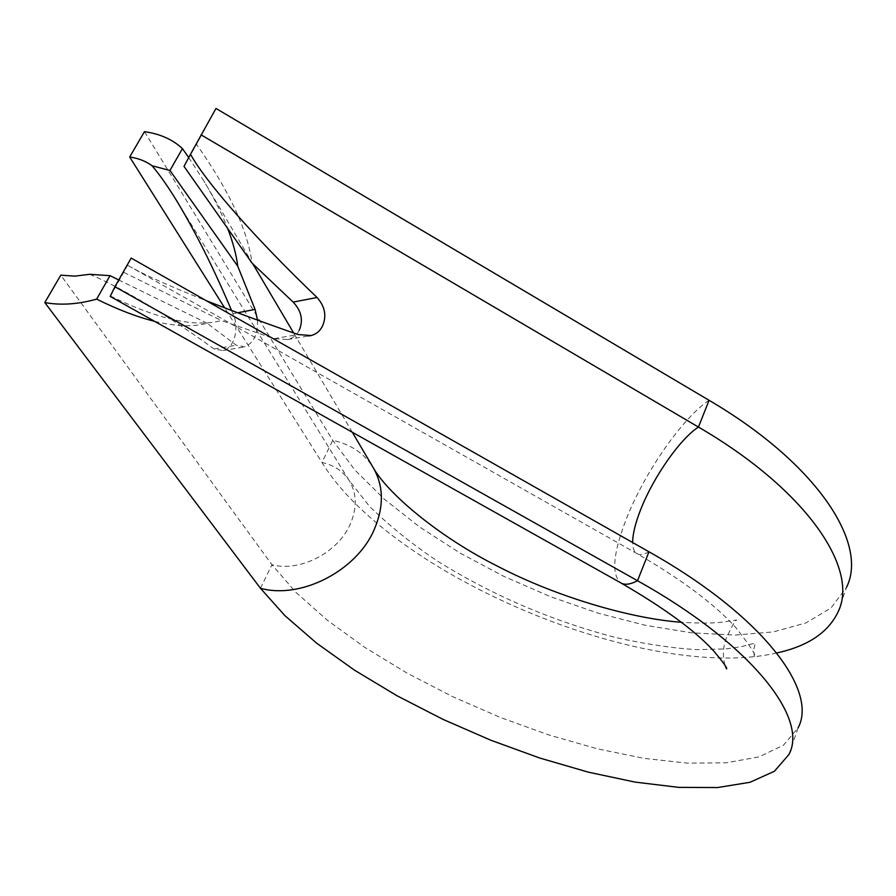 <?xml version="1.0" encoding="UTF-8"?>
<svg xmlns="http://www.w3.org/2000/svg" width="896" height="896" viewBox="0 0 896 896"><rect width="100%" height="100%" fill="white"/><g stroke="black" fill="none" stroke-linecap="round" stroke-linejoin="round"><path stroke-width="0.67" stroke-dasharray="4.48 3.36" d="M776.742 652.971C645.579 682.92 391.474 575.445 321.955 462.459L224.627 307.832M131.152 258.082L127.602 265.261L130.95 267.176C146.81 275.957 171.942 287.157 206.382 300.754M215.981 108.45L196.504 144.301C229.219 190.714 247.722 230.294 252.011 263.054M184.005 166.365L196.504 144.301M188.731 157.562L203.437 180.298C213.685 197.266 221.749 213.304 227.629 228.39M299.186 330.366C296.677 335.115 292.835 338.184 287.661 339.539L274.243 338.654L221.334 320.533C195.53 327.712 158.581 319.558 110.51 296.072L110.197 296.408M110.51 296.072L127.602 265.261M837.928 612.237L846.518 587.317L830.984 607.981L806.075 622.877L773.427 631.893L734.742 635.107L691.622 632.811L645.624 625.363L598.181 613.178L550.614 596.736L504.202 576.542L460.197 553.146L419.798 527.128L384.261 499.139L354.827 469.93L332.763 440.35L144.469 131.656M788.928 754.51L798.112 727.832L783.429 745.237L759.002 756.874L726.51 762.776L687.658 763.168L644.123 758.374L597.43 748.832L549.058 735.034L500.338 717.45L452.57 696.618L407.008 673.086L364.885 647.45L327.466 620.346L296.05 592.502L271.958 564.738L60.782 275.173M257.499 320.085C258.026 334.062 253.77 342.978 244.72 346.864L236.253 345.206L207.133 323.232C193.693 327.163 176.198 326.536 154.65 321.35M89.656 274.31C121.117 287.179 171.976 318.147 214.133 349.014L223.014 350.56C235.323 348.04 239.243 326.11 232.915 313.69L231.56 310.464M123.917 272.418L221.334 320.533M207.133 323.232L118.754 279.944M260.445 588.28L271.958 564.738C299.634 572.208 337.389 552.955 349.91 524.966C357.336 508.245 357.011 493.326 348.958 480.189C342.787 471.016 333.782 465.102 321.955 462.459L332.763 440.35C350.426 444.192 363.776 453.051 372.781 466.928M709.072 400.299C682.573 417.861 645.21 471.654 626.998 517.25C613.133 552.474 611.038 574.336 620.738 582.837M648.984 551.802C643.754 554.691 639.699 555.274 636.843 553.538C634.122 551.79 632.722 548.128 632.654 542.539M214.133 349.014L236.253 345.206M232.915 313.69L237.686 312.771M274.243 338.654L298.088 334.544M177.923 202.776L348.958 480.189L369.578 506.464C389.704 526.075 412.25 544.219 437.203 560.918C492.363 595.302 551.79 620.816 615.462 637.47C646.285 644.258 673.478 648.323 697.043 649.645L726.365 648.883L741.205 646.677L755.317 643.082L753.771 649.421L754.376 657.294C757.333 656.992 751.139 647.08 735.784 627.558C714.806 604.352 681.834 579.678 636.843 553.538L130.95 267.176M724.842 665.045C722.109 652.59 723.912 645.837 725.514 640.08C730.654 628.488 734.362 621.802 736.646 620.01L725.211 621.734C715.467 623.302 700.874 623.482 681.419 622.283M352.285 432.23L293.664 332.998M252.773 263.782L203.437 180.298M223.014 350.56L244.72 346.864M287.661 339.539L308.504 335.989"/><path stroke-width="1.34" d="M632.654 542.539C632.688 533.859 635.488 522.558 641.043 508.67C653.71 476.672 680.221 438.726 698.454 427.067C807.24 490.336 859.712 569.341 837.928 612.237C828.027 632.666 807.632 646.24 776.742 652.971M724.842 665.045L726.499 668.853C727.866 668.707 723.554 662.704 713.574 650.832C695.061 630.616 664.115 607.958 620.738 582.837C624.702 585.234 630.302 584.528 637.515 580.72C751.52 644.314 808.786 718.054 788.928 754.51L774.413 771.266L750.075 782.264L717.629 787.55L678.754 787.382L635.141 782.107L588.336 772.162L539.784 758.038L490.851 740.242L442.826 719.286L396.962 695.733L354.514 670.174L316.736 643.25L284.939 615.675L260.445 588.28L44.8 302.579L60.782 275.173L74.693 276.136L89.656 274.31L110.018 275.666L96.656 299.118C78.03 304.326 60.738 305.48 44.8 302.579M648.984 551.802L131.152 258.082L114.912 286.731L637.515 580.72L648.984 551.802C762.003 615.35 818.35 690.133 798.112 727.832M206.382 300.754C234.147 311.674 264.723 322.93 298.088 334.544L311.181 335.53C316.176 334.186 319.917 331.117 322.392 326.301C326.861 316.154 325.08 306.555 317.038 297.494C256.458 239.445 206.483 183.187 190.501 154.269L215.981 108.45L709.072 400.299C816.95 463.501 868.605 543.346 846.518 587.317M190.501 154.269L184.005 166.365L252.011 263.054L293.149 302.098C301.459 310.867 303.475 320.286 299.186 330.366M169.949 170.486L152.107 165.794C145.925 161.213 138.454 158.29 129.685 157.002L144.469 131.656C159.981 133.84 172.637 139.485 182.426 148.602L169.949 170.486L237.754 266.213L255.091 309.422L257.499 320.085M182.426 148.602L188.731 157.562M227.629 228.39C233.027 242.379 236.398 254.99 237.754 266.213M620.738 582.837L110.197 296.408L114.912 286.731M709.072 400.299L698.454 427.067L201.018 134.826M154.65 321.35C136.886 316.915 117.544 309.501 96.656 299.118M224.627 307.832L129.685 157.002M231.56 310.464C212.89 266.381 193.76 228.458 174.171 196.694C166.174 183.994 158.816 173.701 152.107 165.794M118.754 279.944L110.018 275.666M681.419 622.283C632.094 618.755 557.693 597.475 498.232 566.563C437.987 536.469 386.635 492.475 372.781 466.928C383.858 485.587 384.205 506.755 373.845 530.432C355.902 571.256 300.597 599.458 260.445 588.28M237.686 312.771L255.091 309.422M293.149 302.098L317.038 297.494M372.781 466.928L352.285 432.23M293.664 332.998L252.773 263.782M177.923 202.776L174.171 196.694M308.504 335.989L311.181 335.541"/></g></svg>
